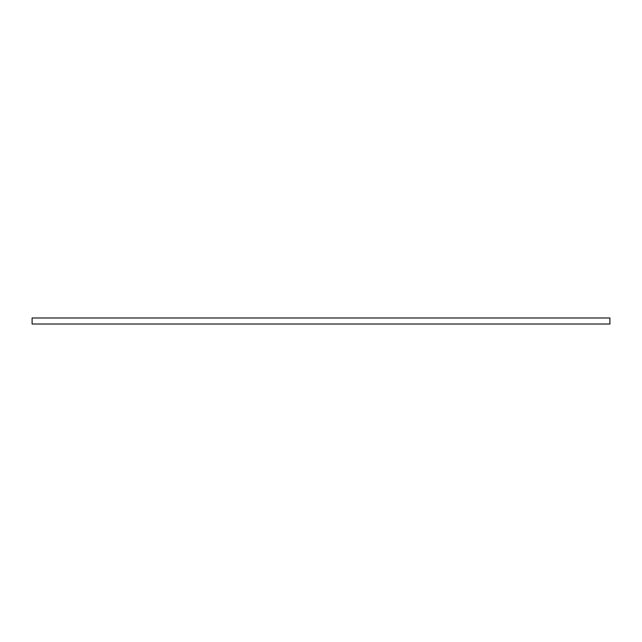 <?xml version="1.0" encoding="UTF-8"?>
<svg xmlns="http://www.w3.org/2000/svg" width="642" height="642" viewBox="0 0 642 642"><rect width="100%" height="100%" fill="white"/><g stroke="black" fill="none" stroke-linecap="round" stroke-linejoin="round"><path stroke-width="0.96" d="M32.1 324.017L32.1 317.983L609.9 317.983L609.9 324.017L32.1 324.017"/></g></svg>
